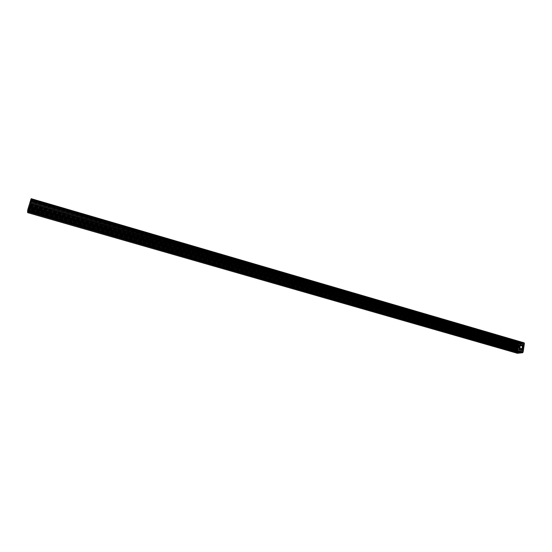 <?xml version="1.0" encoding="UTF-8"?>
<svg xmlns="http://www.w3.org/2000/svg" width="552" height="552" viewBox="0 0 552 552"><rect width="100%" height="100%" fill="white"/><g stroke="black" fill="none" stroke-linecap="round" stroke-linejoin="round"><path stroke-width="0.41" stroke-dasharray="2.76 2.07" d="M517.334 353.273L517.279 351.714L515.816 351.879L515.892 351.396L517.355 351.224L517.735 348.698L516.272 348.878L516.341 348.395L517.804 348.215L518.183 345.69L516.72 345.876L516.796 345.393L518.259 345.207L518.97 343.496L524.076 342.827L518.97 343.496L31.057 201.259L27.621 212.623L27.869 211.933L517.148 352.59L27.869 211.933L28.173 210.919L517.279 351.714L515.816 351.879L515.892 351.396L28.318 211.064L515.892 351.396L517.355 351.224L28.345 210.353L28.145 211.623L515.816 351.879L515.892 351.396L517.355 351.224L517.735 348.698L516.272 348.878L516.341 348.395L29.373 207.593L516.341 348.395L517.804 348.215L29.408 206.876L29.201 208.152L516.272 348.878L516.341 348.395L517.804 348.215L518.183 345.69L516.72 345.876L516.796 345.393L30.429 204.13L516.796 345.393L518.259 345.207L30.463 203.398L30.256 204.688L516.72 345.876L516.796 345.393L518.259 345.207L518.39 344.338L30.774 202.391L518.39 344.338L518.97 343.496L518.259 345.207L30.463 203.398L31.188 198.713L31.057 201.259L518.97 343.496L524.02 342.827M517.493 352.245L517.762 352.804L522.723 352.066L523.889 343.372L518.804 344.165L517.645 352.783L27.786 211.968L30.822 202.06L31.002 199.362L28.083 208.828L27.772 211.954L517.762 352.804L517.493 352.245L27.979 211.43L27.786 211.968L518.369 352.735L27.821 211.513L518.611 352.707L27.821 211.395L518.859 352.68L27.828 211.278L519.101 352.652L27.835 211.161L519.349 352.624L27.835 211.036L519.598 352.597L27.841 210.919L519.839 352.569L27.848 210.802L520.087 352.542L27.848 210.685L520.336 352.514L27.855 210.567L520.584 352.486L27.862 210.45L520.833 352.459L27.862 210.326L521.081 352.424L27.869 210.208L521.329 352.397L27.876 210.091L521.578 352.369L27.876 209.974L521.826 352.342L27.883 209.85L522.075 352.314L27.855 209.891L28.297 208.138L522.986 351.024L28.297 208.138L522.965 350.824L28.442 207.669L523.048 350.617L28.442 207.669L523.027 350.416L28.58 207.193L523.103 350.209L28.58 207.193L523.082 350.009L28.725 206.717L523.165 349.795L28.725 206.717L523.144 349.602L28.87 206.248L523.227 349.388L28.87 206.248L523.206 349.195L29.014 205.772L523.289 348.981L29.014 205.772L523.268 348.781L29.159 205.303L523.344 348.574L29.159 205.303L523.324 348.374L29.304 204.827L523.406 348.167L29.304 204.827L523.386 347.967L29.449 204.357L523.468 347.753L29.449 204.357L523.448 347.56L29.594 203.881L523.531 347.346L29.594 203.881L523.51 347.153L29.739 203.412L523.593 346.939L29.739 203.412L523.565 346.746L29.877 202.936L523.648 346.532L29.877 202.936L523.627 346.332L30.022 202.467L523.71 346.125L30.022 202.467L523.689 345.925L30.167 201.997L523.772 345.718L30.167 201.997L523.751 345.517L30.312 201.521L523.834 345.31L30.312 201.521L523.807 345.11L30.457 201.052L523.889 344.903L30.457 201.052L523.869 344.703L30.526 200.838L31.002 199.362L523.393 343.392L31.002 199.562L523.261 343.489L30.995 199.686L523.144 343.427L30.995 199.686L523.013 343.523L30.988 199.81L522.896 343.454L30.988 199.81L522.765 343.558L30.981 199.934L522.647 343.489L30.981 199.934L522.516 343.585L30.981 200.059L522.399 343.523L30.981 200.059L522.268 343.62L30.974 200.19L522.151 343.551L30.974 200.19L522.019 343.654L30.967 200.314L521.909 343.585L30.967 200.314L521.771 343.689L30.96 200.438L521.661 343.62L30.96 200.438L521.523 343.717L30.953 200.562L521.412 343.654L30.953 200.562L521.274 343.751L30.947 200.686L521.164 343.682L30.947 200.686L521.033 343.786L30.94 200.811L520.915 343.717L30.94 200.811L520.784 343.813L30.933 200.935L520.674 343.751L30.933 200.935L520.536 343.848L30.926 201.052L520.426 343.779L30.926 201.052L520.288 343.882L30.919 201.176L520.177 343.813L30.919 201.176L520.046 343.91L30.912 201.301L519.936 343.848L30.912 201.301L519.798 343.944L30.905 201.425L519.687 343.875L30.905 201.425L519.556 343.979L30.898 201.549L519.446 343.91L30.898 201.549L30.671 202.605L518.632 344.607L30.671 202.605L30.463 203.281L518.549 345.193L30.394 203.488L518.563 345.386L30.394 203.488L518.487 345.593L30.25 203.957L518.507 345.793L30.25 203.957L518.425 346L30.112 204.419L518.445 346.194L30.112 204.419L518.362 346.401L29.967 204.889L518.383 346.594L29.967 204.889L518.307 346.808L29.829 205.351L518.328 347.001L29.829 205.351L518.245 347.208L29.684 205.82L518.266 347.401L29.684 205.82L518.183 347.615L29.539 206.289L518.204 347.808L29.539 206.289L518.121 348.015L29.401 206.752L518.142 348.215L29.401 206.752L518.066 348.422L29.256 207.221L518.08 348.616L29.256 207.221L518.004 348.823L29.118 207.69L518.024 349.023L29.118 207.69L517.942 349.23L28.973 208.152L517.962 349.423L28.973 208.152L517.879 349.63L28.828 208.621L517.9 349.83L28.828 208.621L517.824 350.037L28.69 209.091L517.838 350.23L28.69 209.091L517.762 350.444L28.545 209.56L517.783 350.637L28.545 209.56L517.7 350.844L28.4 210.022L517.721 351.044L28.4 210.022L517.638 351.251L28.262 210.491L517.659 351.445L28.262 210.491L517.576 351.652L28.186 210.747L27.979 211.43L517.493 352.245L519.087 343.958L517.493 352.245M517.148 352.59L517.279 351.714L515.816 351.879L28.145 211.623L28.173 210.919L517.279 351.714L517.148 352.59M28.345 210.353L517.355 351.224L517.735 348.698L516.272 348.878L29.201 208.152L29.235 207.435L517.735 348.698L29.235 207.435L28.345 210.353M29.408 206.876L517.804 348.215L518.183 345.69L516.72 345.876L30.256 204.688L30.298 203.964L518.183 345.69L30.298 203.964L29.408 206.876M519.087 343.958L30.891 201.728L519.087 343.958L523.758 343.344L519.087 343.958M523.758 343.344L31.015 199.382L523.758 343.344L524.041 343.903L523.758 343.344M524.041 343.903L30.808 199.893L524.041 343.903L523.952 344.496L524.041 343.903M523.952 344.496L30.601 200.583L523.952 344.496L522.896 351.617L523.952 344.496M522.896 351.617L28.083 208.828L522.896 351.617L522.433 352.273L522.896 351.617M522.433 352.273L27.862 209.712L522.433 352.273L518.121 352.762L522.433 352.273M517.645 352.783L27.786 211.968M523.889 343.365L31.002 199.362"/><path stroke-width="0.83" d="M524.02 342.827L31.188 198.713L524.193 342.861L524.386 343.551L30.926 199.382L27.979 209.049L523.151 351.9L27.979 209.049L27.69 210.195L522.551 352.742L517.348 353.28L522.551 352.742L27.69 210.195L27.6 212.61L27.779 209.76L30.926 199.382L524.386 343.551L523.151 351.9L522.551 352.742L523.151 351.9L524.2 342.861L522.923 352.473L517.334 353.273M524.193 342.861L31.174 198.692L30.926 199.382L31.188 198.713M517.507 353.314L27.6 212.61L517.507 353.314M517.348 353.28L27.614 212.63"/></g></svg>
